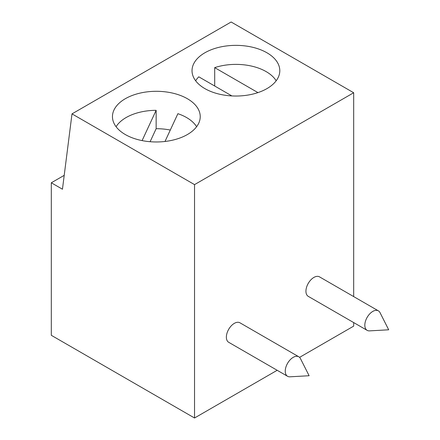 <?xml version="1.0" encoding="UTF-8"?>
<svg xmlns="http://www.w3.org/2000/svg" width="440" height="440" viewBox="0 0 440 440"><rect width="100%" height="100%" fill="white"/><g stroke="black" fill="none" stroke-linecap="round" stroke-linejoin="round"><path stroke-width="0.66" d="M214.698 86.014L214.698 67.633A42.763 24.69 180 0 1 276.183 80.767M231.869 95.925L198.787 76.824A42.763 24.69 0 0 0 195.646 80.767M257.95 92.609L214.698 67.633M204.881 88.611A43.885 25.339 0 0 0 252.709 94.105A43.885 25.339 0 0 0 279.802 70.697A43.885 25.339 0 0 0 235.912 45.359A43.885 25.339 0 0 0 192.027 70.697A43.885 25.339 0 0 0 204.881 88.611M353.678 92.747L194.535 184.624L72.001 113.878L231.138 22L353.678 92.747L353.678 296.588M125.312 134.552A43.885 25.339 0 0 0 173.14 140.041A43.885 25.339 0 0 0 200.233 116.633A43.885 25.339 0 0 0 156.343 91.3A43.885 25.339 0 0 0 112.459 116.633A43.885 25.339 0 0 0 125.312 134.552M277.178 370.288L194.535 418L51.31 335.308L51.31 182.787L64.213 175.34M51.31 182.787L62.453 189.222L72.001 113.878M378.4 310.86L319.517 276.87A11.253 6.496 120 0 0 313.891 277.426A11.253 6.496 120 0 0 306.543 287.342A11.253 6.496 120 0 0 308.264 296.357L367.147 330.352A11.253 6.496 120 0 0 369.501 330.875L388.691 329.797L380.028 312.642A11.253 6.496 120 0 0 378.4 310.86A11.253 6.496 120 0 0 372.774 311.421A11.253 6.496 120 0 0 365.425 321.338A11.253 6.496 120 0 0 367.147 330.352M299.569 357.363L353.678 326.123L353.678 322.575M194.535 418L194.535 184.624M298.832 356.802L239.948 322.806A11.253 6.496 120 0 0 234.322 323.361A11.253 6.496 120 0 0 226.974 333.278A11.253 6.496 120 0 0 228.696 342.298L287.579 376.293A11.253 6.496 120 0 0 289.933 376.811L309.117 375.733L300.454 358.578A11.253 6.496 120 0 0 298.832 356.802A11.253 6.496 120 0 0 293.205 357.357A11.253 6.496 120 0 0 285.852 367.274A11.253 6.496 120 0 0 287.579 376.293M142.098 140.602L156.151 110.325L156.151 128.7L150.112 141.713M156.151 128.7A42.763 24.69 180 0 1 170.297 130.048M164.995 141.477L177.892 113.685A42.763 24.69 0 0 1 196.614 126.709M156.151 110.325A42.763 24.69 0 0 0 116.072 126.709"/></g></svg>
